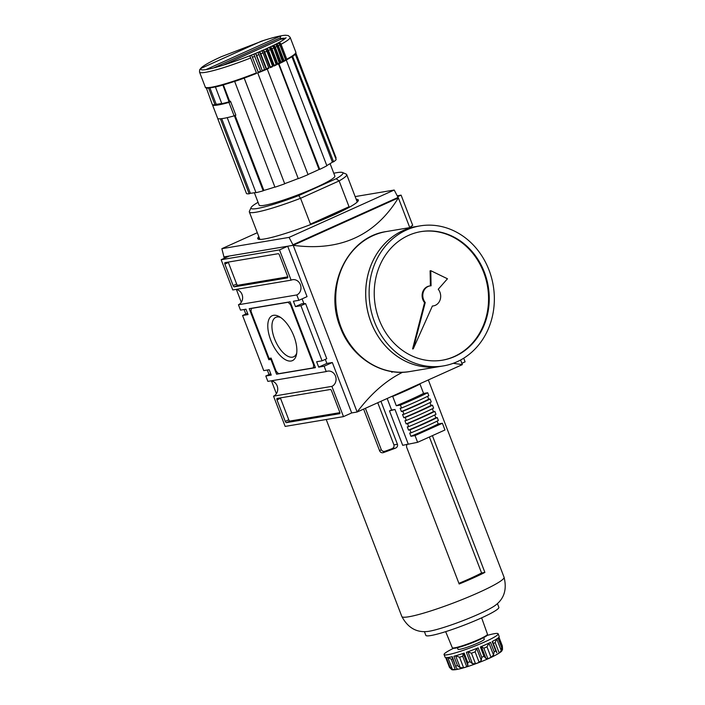 <?xml version="1.0" encoding="UTF-8"?>
<svg xmlns="http://www.w3.org/2000/svg" width="705" height="705" viewBox="0 0 705 705"><rect width="100%" height="100%" fill="white"/><g stroke="black" fill="none" stroke-linecap="round" stroke-linejoin="round"><path stroke-width="1.06" d="M280.652 317.479A21.652 10.064 -114.3 0 0 275.831 317.338A21.652 10.064 -114.3 0 0 274.536 338.797A21.652 10.064 -114.3 0 0 293.624 356.827A21.652 10.064 -114.3 0 0 296.708 353.126M270.746 340.11A24.622 11.447 65.7 0 1 279.206 316.589A24.622 11.447 65.7 0 1 296.417 354.8A24.622 11.447 65.7 0 1 285.217 359.603A24.622 11.447 65.7 0 1 270.746 340.11M290.539 304.727L313.654 364.961L313.328 367.878L278.563 373.712L276.166 371.253L271.108 358.078L269.063 358.422L251.006 311.363L251.332 308.446L288.142 302.269L290.539 304.727L291.156 304.454M288.645 302.04L288.142 302.269M251.844 308.217L251.332 308.446M315.179 367.041L313.328 367.878M314.271 364.679L313.654 364.961M249.235 308.658L290.134 301.793L315.426 367.666L276.571 374.188L270.896 359.4L268.852 359.744L249.235 308.658M271.319 358.633L268.852 359.744M271.513 359.127L270.896 359.4M278.281 373.421L276.571 374.188M339.907 412.654L289.958 421.035A1.445 0.67 65.7 0 1 288.768 419.81L280.511 398.299A1.445 0.67 65.7 0 1 280.379 397.876M330.328 389.495A1.445 0.67 65.7 0 1 331.526 390.72L339.784 412.231A1.445 0.67 65.7 0 1 339.695 413.668A1.445 0.67 65.7 0 1 339.616 413.694L286.45 422.621A1.445 0.67 65.7 0 1 285.261 421.387L277.003 399.876A1.445 0.67 65.7 0 1 277.083 398.44A1.445 0.67 65.7 0 1 277.162 398.422L330.328 389.495M287.79 276.862L237.841 285.252A1.445 0.67 65.7 0 1 236.642 284.018L228.385 262.516A1.445 0.67 65.7 0 1 228.261 262.093M225.045 262.63L278.202 253.703A1.445 0.67 65.7 0 1 279.4 254.937L287.658 276.448A1.445 0.67 65.7 0 1 287.57 277.885A1.445 0.67 65.7 0 1 287.499 277.902L234.333 286.829A1.445 0.67 65.7 0 1 233.135 285.604L224.877 264.093A1.445 0.67 65.7 0 1 224.965 262.657A1.445 0.67 65.7 0 1 225.045 262.63M356.704 200.634A53.307 5.719 159 0 1 358.061 201.101M258.647 239.259A53.307 5.719 159 0 1 259.343 238.008M356.192 199.303A53.88 5.781 159 0 1 358.343 200.044A53.88 5.781 159 0 1 310.112 224.754A53.88 5.781 159 0 1 257.73 238.66A53.88 5.781 159 0 1 258.832 236.677M331.888 386.366L343.494 416.62L351.68 412.927L332.328 362.52L324.15 366.203L326.212 371.579A7.966 6.997 -99.5 0 1 327.728 371.121A7.966 6.997 -99.5 0 1 335.756 376.937A7.966 6.997 -99.5 0 1 331.888 386.366L273.54 396.166A7.966 6.997 80.5 0 0 277.611 387.609A7.966 6.997 80.5 0 0 270.976 380.859M326.212 371.579L267.865 381.379L265.803 376.003L271.258 375.086L269.187 369.702L263.74 370.618L242.582 315.496L248.028 314.589L245.966 309.204L240.511 310.121L238.449 304.745A7.966 6.997 80.5 0 0 242.511 296.188A7.966 6.997 80.5 0 0 235.875 289.438M291.121 280.158L232.773 289.958L221.159 259.713L279.506 249.914L291.121 280.158A7.966 6.997 -99.5 0 1 292.637 279.7A7.966 6.997 -99.5 0 1 300.665 285.516A7.966 6.997 -99.5 0 1 296.796 294.946L238.449 304.745M410.054 227.574A7.966 6.997 -99.5 0 1 412.716 225.38L401.11 195.135L397.735 196.66M247.543 313.328L242.582 315.496M305.6 303.599L301.793 303.767L295.465 306.622L300.92 305.706L305.6 303.599L326.759 358.722L322.079 360.828L300.92 305.706M463.705 358.211L465.097 361.841L461.863 363.295M343.494 416.62L285.155 426.41L273.54 396.166M332.328 362.52L326.882 363.427L318.695 367.12L324.15 366.203M279.506 249.914L287.693 246.23L307.045 296.638L298.858 300.33L293.403 301.238L295.465 306.622M322.079 360.828L316.633 361.744L318.695 367.12M326.882 363.427L325.313 359.365M303.934 303.67L302.093 298.867M296.796 294.946L298.858 300.33M287.693 246.23L229.345 256.021L221.159 259.713M270.746 373.773L265.803 376.003M355.153 196.589L394.21 190.033L398.325 197.929L293.192 245.287L223.943 256.911L221.863 248.68L289.068 237.391L293.192 245.287L357.135 412.02C370.971 393.646 386.146 380.383 402.67 372.24M394.21 190.033L289.068 237.391M257.307 232.712L221.863 248.68M398.122 197.391L292.98 244.75M409.781 227.618L398.369 197.902C375.042 235.796 339.969 251.597 293.139 245.305L223.943 256.911M453.253 363.313L462.365 364.617L357.135 412.02L351.672 412.936M460.603 360.008L462.365 364.617M391.513 371.517L391.795 372.266A434.536 46.645 -21 0 0 392.976 371.738M223.89 256.937L224.401 258.25M236.395 289.499L241.304 302.286M244.08 309.521L245.816 314.042M267.301 370.019L269.037 374.54M271.487 380.92L276.395 393.707M397.267 195.778L401.11 195.135M258.065 202.344L257.836 202.441A49.244 5.287 159 0 0 251.077 207.596L249.411 211.288A52.144 5.596 159 0 0 249.341 211.958A52.144 5.596 159 0 0 300.55 198.299L310.464 224.111A52.144 5.596 -21 0 0 349.028 206.732L310.464 224.111M298.735 195.576L300.55 198.299L339.123 180.921L336.144 178.726L298.735 195.576A49.244 5.287 159 0 1 251.077 207.596M261.202 41.26L200.987 68.385L261.202 41.26A46.354 4.979 159 0 1 280.757 35.911L280.317 37.876L213.597 67.936M286.063 37.717L283.771 39.63C278.942 42.873 270.5 47.059 258.462 52.188C239.365 60.322 215.827 68.112 206.583 69.451L205.966 69.601A46.354 4.979 159 0 1 200.987 68.385M215.986 104.375A45.86 4.926 -21 0 0 230.623 101.573M227.195 117.647A48.522 5.208 -21 0 0 234.395 115.805L263.185 190.817A48.522 5.208 159 0 1 255.994 192.668L227.213 117.647M235.364 115.312A47.076 5.05 -21 0 0 235.849 115.179L230.473 101.194A47.076 5.05 -21 0 1 229.707 101.414L223.353 84.864M307.265 82.926A48.522 5.208 -21 0 1 307.318 82.952L306.816 83.137L307.265 82.926L302.11 69.487A48.522 5.208 -21 0 0 301.52 69.346M295.844 53.06L301.951 68.967L301.449 69.16M250.689 57.969L256.417 72.888A48.522 5.208 159 0 1 205.243 86.971L199.515 72.051A48.522 5.208 159 0 0 250.689 57.969L249.781 55.968A47.076 5.05 159 0 0 251.606 55.237L258.409 72.65L251.606 55.237M223.185 65.195L280.74 39.269A44.177 4.741 159 0 1 284.785 38.907M280.74 39.269L280.475 38.599A2.177 1.912 -99.5 0 1 280.317 37.876M215.862 86.803L215.43 86.997L221.828 103.67A48.522 5.208 -21 0 0 229.028 101.82L229.707 101.414M209.896 87.878L216.197 104.278A47.076 5.05 -21 0 0 221.731 103.415M216.197 104.278L215.016 104.816L208.609 88.143L209.015 87.966M206.292 87.817L212.346 104.622A48.522 5.208 -21 0 0 215.016 104.816M295.201 54.091L336.17 159.612A48.522 5.208 159 0 1 333.588 161.797L292.619 56.25M326.785 165.552A47.076 5.05 -21 0 0 332.407 162.159L291.923 56.717M332.407 162.159L333.588 161.797M279.233 42.697L285.895 60.057L286.547 59.872A0.582 0.449 61.5 0 0 286.776 59.211L281.048 44.292A2.177 1.674 61.5 0 0 279.233 42.697A47.076 5.05 159 0 1 278.096 43.305A2.177 1.613 -117.9 0 1 279.867 44.917L285.595 59.837A48.522 5.208 159 0 1 284.044 60.648L283.251 61.458A47.076 5.05 -21 0 1 282.775 61.696M285.587 60.33L286.309 60.11L326.873 165.781A48.522 5.208 159 0 1 319.735 169.367L278.916 63.741A47.94 5.146 159 0 1 277.691 64.322M307.988 174.479A47.076 5.05 -21 0 0 319.048 169.482L278.528 63.926M319.048 169.482L319.735 169.367M270.456 47.094L277.127 64.463L277.726 63.75L271.998 48.821A2.177 1.225 64.8 0 0 270.456 47.094A47.076 5.05 159 0 1 268.966 47.799A2.177 1.146 -114.8 0 1 270.456 49.544L276.184 64.472A48.522 5.208 159 0 1 274.192 65.38L273.699 66.05L267.028 48.68A47.076 5.05 159 0 1 265.441 49.403A2.177 0.969 -114.1 0 1 266.825 51.201L272.553 66.12A48.522 5.208 159 0 1 270.447 67.054L270.059 67.671L263.397 50.302A47.076 5.05 159 0 1 261.722 51.033A2.177 0.784 -113.4 0 1 263 52.884L268.728 67.803A48.522 5.208 159 0 1 266.525 68.746L266.252 69.31A47.076 5.05 -21 0 1 264.833 69.91M267.221 69.011L308.05 174.637A48.522 5.208 159 0 1 298.268 178.665L257.704 72.826A47.076 5.05 -21 0 0 258.268 72.606M256.417 72.888L256.55 73.391A47.94 5.146 159 0 1 244.168 78.061L284.732 183.802L244.203 78.052M284.732 183.635A47.076 5.05 -21 0 0 298.215 178.524M244.168 78.061A47.94 5.146 159 0 1 234.642 81.366L274.941 187.195A48.522 5.208 159 0 0 284.732 183.802M263.185 190.817L263.864 190.421L235.091 115.444M263.864 190.421A47.076 5.05 -21 0 0 274.88 187.036M229.028 101.82L222.877 84.997M330.099 163.657L334.857 176.047A40.555 4.353 159 0 1 298.55 194.65A40.555 4.353 159 0 1 259.132 205.12L254.373 192.721M249.173 193.813A48.522 5.208 159 0 1 246.512 193.619L217.713 118.599A48.522 5.208 -21 0 0 220.383 118.793L249.173 193.813L250.363 193.285A47.076 5.05 -21 0 0 255.897 192.421M335.615 158.158L336.118 157.964L307.318 82.952M222.621 85.146A48.522 5.208 159 0 1 215.43 86.997M333.782 173.245A49.244 5.287 159 0 1 342.498 172.505L346.208 174.126A52.144 5.596 159 0 1 346.701 174.584L357.127 201.745A52.144 5.596 159 0 1 357.162 202.097M259.986 239.4A52.144 5.596 159 0 1 259.766 239.118L249.341 211.958M342.498 172.505A49.244 5.287 159 0 1 336.144 178.726M295.606 53.941A48.522 5.208 159 0 1 293.024 56.118M286.309 60.11A48.522 5.208 159 0 1 279.171 63.697M285.595 59.837L285.384 60.498A47.94 5.146 159 0 1 283.965 61.238M279.867 44.917A48.522 5.208 159 0 1 278.316 45.728A2.177 1.533 62.8 0 0 276.589 44.089A47.076 5.05 159 0 1 275.32 44.741A2.177 1.472 -116.7 0 1 277.012 46.389L282.564 61.952A47.94 5.146 159 0 1 280.96 62.745M280.317 62.921L281.022 62.163L275.294 47.244A2.177 1.384 63.9 0 0 273.655 45.561L280.317 62.921A47.076 5.05 -21 0 1 279.638 63.256M273.655 45.561A47.076 5.05 159 0 1 272.262 46.239A2.177 1.313 -115.7 0 1 273.866 47.94L279.453 63.476A47.94 5.146 159 0 1 278.898 63.741M260.718 71.716L258.418 72.65A47.94 5.146 159 0 0 260.709 71.725L260.621 71.205A48.522 5.208 159 0 1 258.294 72.139M234.642 81.366A47.94 5.146 159 0 1 222.895 84.988A47.94 5.146 159 0 1 215.906 86.785A47.94 5.146 159 0 1 209.085 87.931M266.252 69.31L259.59 51.95A47.076 5.05 159 0 1 257.854 52.681A2.177 0.59 -112.7 0 1 259.008 54.576A48.522 5.208 159 0 1 256.735 55.528A2.177 0.485 67.6 0 0 255.651 53.598A47.076 5.05 159 0 1 253.862 54.329L260.621 71.205M244.177 78.132A48.522 5.208 159 0 1 234.377 81.524M267.486 68.967A48.522 5.208 159 0 1 257.704 72.994M268.728 67.803L268.711 68.367A47.94 5.146 159 0 1 267.204 69.011A47.94 5.146 159 0 1 266.578 69.275M259.008 54.576L264.789 70.042A47.94 5.146 159 0 1 262.551 70.967M260.735 71.61A47.076 5.05 -21 0 0 262.313 70.958L256.735 55.528M259.59 51.95A2.177 0.679 67 0 1 260.797 53.827L266.525 68.746M255.651 53.598L262.313 70.958M276.589 44.089L283.251 61.458M278.316 45.728L284.044 60.648M274.183 65.944A47.94 5.146 159 0 0 276.087 65.072L276.184 64.472M267.028 48.68A2.177 1.049 65.6 0 1 268.464 50.46L274.192 65.38M270.464 67.601A47.94 5.146 159 0 0 272.5 66.702L272.553 66.12M263.397 50.302A2.177 0.864 66.3 0 1 264.719 52.126L270.447 67.054M250.363 193.285L221.714 118.66M208.609 88.143A48.522 5.208 159 0 1 205.948 87.949M346.701 174.584A52.144 5.596 159 0 1 339.123 180.921L349.028 206.732M228.966 102.428L234.131 115.876A48.522 5.208 -21 0 1 217.766 118.616L212.61 105.177A48.522 5.208 -21 0 0 228.966 102.428L230.658 101.67M213.386 104.825L212.61 105.177M234.131 115.876L235.823 115.109M301.652 69.689L302.11 69.487M420.603 231.672A65.177 57.281 -99.5 0 1 487.543 286.53A65.177 57.281 -99.5 0 1 442.185 360.237M430.781 270.685L431.081 285.798A10.143 8.909 80.5 0 0 430.059 285.895A10.143 8.909 80.5 0 0 423.22 292.39A10.143 8.909 80.5 0 0 425.238 302.533L424.56 302.648L412.584 348.931L413.262 348.825L432.394 305.996A10.143 8.909 80.5 0 0 433.416 305.899A10.143 8.909 80.5 0 0 440.255 299.405A10.143 8.909 80.5 0 0 438.237 289.262L447.472 278.775L430.781 270.685L430.103 270.799L430.402 285.851M424.56 302.648A10.143 8.909 -99.5 0 1 422.542 292.505A10.143 8.909 -99.5 0 1 429.38 286.01L430.059 285.895M432.359 306.067A10.143 8.909 80.5 0 0 432.738 306.014L433.416 305.899M410.09 371.5C381.722 376.814 351.24 357.206 340.312 327.279C323.507 287.323 347.477 236.651 386.587 231.513A70.976 62.375 -99.5 0 0 341.044 327.314A70.976 62.375 -99.5 0 0 410.09 371.5L440.052 366.468A70.976 62.375 -99.5 0 1 440.052 366.468A70.976 62.375 -99.5 0 1 371.006 322.282A70.976 62.375 -99.5 0 1 416.549 226.481A70.976 62.375 -99.5 0 1 416.567 226.481L419.986 225.9A70.976 62.375 -99.5 0 1 493.244 285.569A70.976 62.375 -99.5 0 1 443.489 365.895A70.976 62.375 -99.5 0 1 374.443 321.709A70.976 62.375 -99.5 0 1 419.986 225.9M443.489 365.895L440.079 366.468A70.976 62.375 -99.5 0 1 371.041 322.282A70.976 62.375 -99.5 0 1 416.576 226.472L386.587 231.513M379.123 319.603A65.177 57.281 -99.5 0 1 420.947 231.619A65.177 57.281 -99.5 0 1 488.23 286.415A65.177 57.281 -99.5 0 1 442.529 360.176A65.177 57.281 -99.5 0 1 379.123 319.603M425.238 302.533L413.262 348.825M452.795 658.928A26.076 2.802 159 0 1 451.279 659.175L447.772 657.439M451.279 659.175L455.324 669.706L452.319 669.283L449.966 667.071L446.353 657.659A28.967 3.111 -21 0 0 452.293 656.663L456.144 667.644L451.958 656.743M502.471 648.609L502.348 645.983L498.964 637.179L502.154 645.56M501.519 651.103L502.506 649.675L502.453 647.516L498.629 637.54M496.769 638.941L501.281 650.715L501.625 647.481A28.967 3.111 159 0 0 502.207 646.987L498.594 637.576A28.967 3.111 -21 0 0 499.193 636.5L498.162 633.813A28.967 3.111 159 0 1 472.227 647.093A28.967 3.111 159 0 1 444.071 654.575A28.967 3.111 159 0 1 453.5 648.336M501.281 650.715L499.211 653.05A26.076 2.802 -21 0 1 497.413 654.125L496.849 654.24M496.866 652.698L495.765 650.953A28.967 3.111 159 0 1 494.161 651.764L493.526 655.015L491.015 657.333A26.076 2.802 -21 0 1 487.895 658.743L485.912 658.444L481.365 646.6L485.912 658.444L481.365 646.6L483.85 648.221L487.895 658.743M494.161 651.764L490.548 642.352A28.967 3.111 -21 0 1 480.361 646.943L483.974 656.355L485.912 658.444M481.277 660.356L479.136 662.356L475.091 651.834L476.73 648.512L481.277 660.356L481.771 657.263A28.967 3.111 159 0 0 483.974 656.355M475.091 651.834A26.076 2.802 159 0 1 471.469 653.2L475.514 663.731A26.076 2.802 -21 0 0 479.136 662.356M475.514 663.731L472.465 663.696L469.979 661.731A28.967 3.111 159 0 1 467.767 662.497L467.812 665.308L463.255 653.438L462.691 656.249L466.736 666.771L467.891 665.485M462.691 656.249A26.076 2.802 159 0 1 459.554 657.219L463.59 667.741A26.076 2.802 -21 0 0 466.736 666.771M463.59 667.741L460.171 667.661L457.527 665.661A28.967 3.111 159 0 1 455.906 666.075M457.545 669.195L456.144 667.644M455.324 669.706A26.076 2.802 -21 0 0 457.148 669.398L456.849 668.622M501.925 650.777C501.563 651.261 500.832 652.513 493.588 656.205C486.212 659.977 470.164 666.287 459.827 668.851C454.707 669.935 451.967 670.138 451.623 669.45L449.49 667.423L445.727 657.615L449.367 667.027A28.967 3.111 159 0 0 449.966 667.071M496.734 638.871L495.166 642.528L499.211 653.05M493.526 655.015L488.979 643.172L486.979 646.811L491.015 657.333M471.469 653.2L467.917 651.852L472.465 663.696M459.554 657.219L455.624 655.817L460.171 667.661M365.401 408.292L381.229 449.517C382.004 451.103 383.229 451.693 384.895 451.279A48.09 5.164 -21 0 0 391.821 448.759C393.61 448.01 394.315 446.723 393.936 444.881L377.757 402.731M429.398 437.003L481.586 572.971A48.09 5.164 159 0 1 458.902 583.326M380.938 401.295L397.444 444.291C397.858 446.098 397.188 447.384 395.461 448.151A54.752 5.878 159 0 1 383.308 452.628L384.895 451.279M432.394 435.655L484.89 572.416L481.586 572.971M406.803 444.256L406.521 446.873L459.166 584.004A54.752 5.878 -21 0 0 484.89 572.416M389.486 410.892L394.976 409.482L391.592 410.046A54.752 5.878 -21 0 1 389.486 410.892L402.696 445.313L417.607 442.317L415.033 435.593L410.909 436.28A67.204 7.217 -21 0 0 438.193 423.969L442.387 423.264L415.033 435.593M391.592 410.046L387.16 398.492M363.613 409.103L379.642 450.856C380.418 452.443 381.634 453.033 383.308 452.628M497.422 603.586L498.849 607.322A39.11 4.195 159 0 1 463.846 625.256A39.11 4.195 159 0 1 425.829 635.355L424.401 631.61M401.841 616.496A54.752 5.878 159 0 0 455.06 602.352A54.752 5.878 159 0 0 504.066 577.254A54.752 5.878 159 0 1 504.066 577.254C507.018 589.168 504.278 598.404 495.826 604.961A39.11 4.195 159 0 1 462.198 620.955A39.11 4.195 159 0 1 426.499 631.574C415.835 632.35 407.613 627.327 401.841 616.496A54.752 5.878 159 0 1 401.832 616.487L326.221 419.519M394.976 409.482L408.186 443.894M410.909 436.28L409.667 433.055L411.077 432.817L409.94 429.865L408.53 430.103L407.296 426.869L408.697 426.64L407.569 423.679L406.159 423.916L404.926 420.691L406.327 420.453L405.19 417.492L403.789 417.73L402.546 414.505L403.956 414.267L402.819 411.315L401.409 411.544L400.149 408.257L401.55 408.019L400.414 405.058L396.289 405.754L392.703 396.413A67.204 7.217 -21 0 0 419.986 384.093L418.603 384.331M391.24 396.651L392.703 396.413M401.55 408.019A70.103 7.526 -21 0 0 428.843 395.708L427.706 392.747L423.573 393.443L419.986 384.093M401.409 411.544A67.204 7.217 -21 0 0 428.702 399.233L427.582 396.325M428.702 399.233L430.112 398.995L431.248 401.956A70.103 7.526 -21 0 1 403.956 414.267M403.789 417.73A67.204 7.217 -21 0 0 431.072 405.419L429.988 402.581M431.072 405.419L432.482 405.181L433.619 408.142A70.103 7.526 -21 0 1 406.327 420.453M406.159 423.916A67.204 7.217 -21 0 0 433.452 411.605L432.359 408.768M433.452 411.605L434.853 411.368L435.99 414.32A70.103 7.526 -21 0 1 408.697 426.64M408.53 430.103A67.204 7.217 -21 0 0 435.822 417.783L434.729 414.945M435.822 417.783L437.232 417.554L438.369 420.506A70.103 7.526 -21 0 1 411.077 432.817M438.193 423.969L437.109 421.132M417.607 442.317L444.97 429.988L442.387 423.264M483.692 637.628L484.273 639.144A14.091 1.516 159 0 1 471.663 645.604A14.091 1.516 159 0 1 457.959 649.243L457.378 647.728M486.979 635.487A28.967 3.111 159 0 1 498.162 633.813M444.071 654.575L445.102 657.263A28.967 3.111 -21 0 0 445.754 657.615M457.527 665.661L453.914 656.249A28.967 3.111 -21 0 0 464.154 653.086L467.767 662.497M469.979 661.731L466.366 652.319A28.967 3.111 -21 0 0 478.157 647.851L481.771 657.263M495.765 650.953L492.152 641.541A28.967 3.111 -21 0 0 498.012 638.069L501.625 647.481M423.573 393.443A67.204 7.217 159 0 1 396.289 405.754M400.414 405.058A70.103 7.526 -21 0 0 427.706 392.747M402.819 411.315A70.103 7.526 -21 0 0 430.112 398.995M405.19 417.492A70.103 7.526 -21 0 0 432.482 405.181M407.569 423.679A70.103 7.526 -21 0 0 434.853 411.368M409.94 429.865A70.103 7.526 -21 0 0 437.232 417.554M280.511 398.299L277.003 399.876M288.768 419.81L285.261 421.387M289.958 421.035L286.45 422.621M228.385 262.516L224.877 264.093M236.642 284.018L233.135 285.604M237.841 285.252L234.333 286.829M280.757 35.911L205.966 69.601M280.475 38.599A44.177 4.741 159 0 1 285.437 38.37M286.618 59.846C298.259 53.183 295.589 52.981 295.844 52.196A48.522 5.208 159 0 1 286.776 59.211M292.557 56.268A47.94 5.146 159 0 1 286.679 59.802M254.893 56.277A48.522 5.208 159 0 1 252.566 57.22M282.74 61.317A48.522 5.208 159 0 1 281.022 62.163M279.594 62.86A48.522 5.208 159 0 1 277.726 63.75M263 52.884A48.522 5.208 159 0 1 260.797 53.827M266.825 51.201A48.522 5.208 159 0 1 264.719 52.126M270.456 49.544A48.522 5.208 159 0 1 268.464 50.46M273.866 47.94A48.522 5.208 159 0 1 271.998 48.821M277.012 46.389A48.522 5.208 159 0 1 275.294 47.244M295.844 52.196L290.116 37.268A48.522 5.208 159 0 1 281.048 44.292M264.736 69.504A48.522 5.208 159 0 1 262.463 70.447M447.816 657.553L452.319 669.283M495.166 642.528A26.076 2.802 159 0 1 493.385 643.586M486.979 646.811A26.076 2.802 159 0 1 483.85 648.221M463.273 653.464L467.732 665.079M395.461 448.151L391.821 448.759M379.642 450.856L381.229 449.517M397.444 444.291L393.936 444.881M481.638 617.844L487.472 634.227A18.841 2.027 159 0 1 470.605 642.863A18.841 2.027 159 0 1 452.293 647.736L445.666 631.654M487.102 634.905A18.268 1.956 159 0 1 470.79 643.33A18.268 1.956 159 0 1 453.015 647.992M256.558 73.391C230.042 83.913 204.688 90.804 205.243 86.971M282.617 61.934L280.916 62.771M279.497 63.468L277.655 64.34M285.454 60.471L283.912 61.273M290.116 37.268L288.23 35.541L285.525 35.25C281.242 35.47 274.104 37.162 264.119 40.308L221.326 56.7C211.562 61.132 204.979 64.719 201.586 67.469L199.665 69.689L199.515 72.051M276.122 65.054L274.148 65.962M272.527 66.693L270.447 67.618M268.737 68.359L266.56 69.293M264.789 70.042L262.542 70.976M496.752 652.345L492.531 641.347M504.066 577.245L428.332 379.951M487.472 634.227L487.173 635.284C487.657 635.681 479.708 640.087 469.257 643.912C461.326 646.855 455.976 648.327 453.227 648.318L452.293 647.736"/></g></svg>

